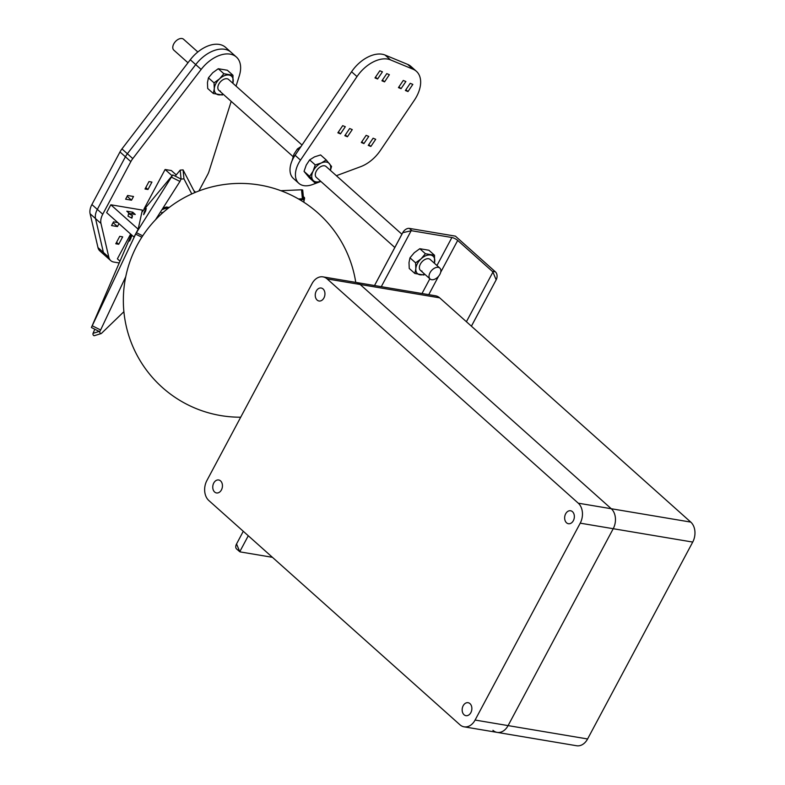<?xml version="1.0" encoding="UTF-8"?>
<svg xmlns="http://www.w3.org/2000/svg" width="785" height="785" viewBox="0 0 785 785"><rect width="100%" height="100%" fill="white"/><g stroke="black" fill="none" stroke-linecap="round" stroke-linejoin="round"><path stroke-width="1.18" d="M508.091 725.605L613.222 528.707A14.611 10.666 -80.5 0 0 611.27 508.729L360.158 284.474A14.611 10.666 -80.5 0 0 355.988 282.414A14.611 10.666 99.5 0 1 360.158 284.474L611.27 508.729A14.611 10.666 99.5 0 1 613.222 528.707L508.091 725.605A14.611 10.666 99.5 0 1 497.121 732.385A14.611 10.666 -80.5 0 0 508.091 725.605L587.592 738.97L692.723 542.072L580.223 523.163L475.092 720.051L508.091 725.605M690.771 522.094L439.659 297.839L327.159 278.93L578.27 503.185L690.771 522.094A14.611 10.666 99.5 0 1 692.723 542.072M492.951 730.325A14.611 10.666 -80.5 0 0 497.121 732.385L576.622 745.75A14.611 10.666 99.5 0 0 587.592 738.97M327.159 278.93A14.611 10.666 -80.5 0 0 322.978 276.87L435.479 295.788A14.611 10.666 99.5 0 1 439.659 297.839M566.534 522.8A6.574 4.798 99.5 0 1 565.112 515.078A6.574 4.798 99.5 0 1 570.597 510.76A6.574 4.798 99.5 0 1 572.471 511.683A6.574 4.798 99.5 0 1 573.894 519.405A6.574 4.798 99.5 0 1 568.418 523.723A6.574 4.798 99.5 0 1 566.534 522.8M317.13 300.066A6.574 4.798 99.5 0 1 315.707 292.344A6.574 4.798 99.5 0 1 321.183 288.026A6.574 4.798 99.5 0 1 323.067 288.949A6.574 4.798 99.5 0 1 324.48 296.671A6.574 4.798 99.5 0 1 319.004 300.998A6.574 4.798 99.5 0 1 317.13 300.066M214.639 492.018A6.574 4.798 99.5 0 1 213.216 484.296A6.574 4.798 99.5 0 1 218.691 479.978A6.574 4.798 99.5 0 1 220.565 480.901A6.574 4.798 99.5 0 1 221.988 488.623A6.574 4.798 99.5 0 1 216.513 492.951A6.574 4.798 99.5 0 1 214.639 492.018M464.043 714.752A6.574 4.798 99.5 0 1 462.62 707.03A6.574 4.798 99.5 0 1 468.105 702.712A6.574 4.798 99.5 0 1 469.979 703.635A6.574 4.798 99.5 0 1 471.402 711.357A6.574 4.798 99.5 0 1 465.917 715.675A6.574 4.798 99.5 0 1 464.043 714.752M497.121 732.385L464.121 726.832A14.611 10.666 -80.5 0 1 459.951 724.781L208.83 500.526A14.611 10.666 -80.5 0 1 206.887 480.548L312.018 283.65A14.611 10.666 -80.5 0 1 322.978 276.87M580.223 523.163A14.611 10.666 -80.5 0 0 578.27 503.185M464.121 726.832A14.611 10.666 -80.5 0 0 475.092 720.051M248.286 535.753L239.768 551.708L236.55 543.956L243.281 531.288L236.55 543.956A5.848 3.631 -48.2 0 0 236.579 548.96L239.768 551.708A5.848 3.631 131.8 0 0 240.544 551.963L272.434 557.321M374.504 285.534L402.734 232.664A5.848 3.631 -48.2 0 1 409.319 228.386L455.418 236.138L495.394 271.836A5.848 4.268 99.5 0 1 496.169 279.823L471.392 326.187M466.408 321.732L492.931 272.071A5.848 4.268 -80.5 0 0 492.264 271.306L457.694 240.436L440.679 272.297M471.412 326.197L496.169 279.823L492.931 272.071M436.941 265.516L451.905 237.512L412.027 230.81A5.848 3.631 131.8 0 0 411.134 230.78L381.284 286.672M451.905 237.512A4.602 1.315 -151.9 0 1 457.694 240.436M374.533 285.534L402.764 232.684L411.134 230.78M431.75 270.305A7.31 4.533 131.8 0 0 430.082 278.979A7.31 4.533 131.8 0 0 438.148 276.752A7.31 4.533 131.8 0 0 439.816 268.077A7.31 4.533 131.8 0 0 431.75 270.305M197.83 51.977L183.572 39.25A7.31 4.533 131.8 0 0 175.506 41.477A7.31 4.533 131.8 0 0 173.838 50.152L187.978 62.771M198.909 190.971L207.672 174.555A14.611 9.077 131.8 0 0 209.006 171.415L231.202 101.373M236.04 86.105L239.297 75.851A29.222 18.153 131.8 0 0 236.383 57.03A29.222 18.153 131.8 0 0 201.146 69.433L132.793 158.599A14.611 9.077 131.8 0 0 130.83 161.631L102.747 214.236A14.611 9.077 131.8 0 0 100.971 223.46L108.83 257.274A14.611 9.077 131.8 0 0 110.724 260.61A14.611 9.077 131.8 0 0 113.864 262.062L119.183 262.965M130.83 161.631L125.414 156.794A14.611 9.077 -48.2 0 1 127.376 153.752A14.611 9.077 131.8 0 0 125.414 156.794L97.32 209.399A14.611 9.077 131.8 0 0 95.544 218.613A14.611 9.077 -48.2 0 1 97.32 209.399L102.747 214.236M147.972 189.499L151.927 182.091L148.973 181.59L145.019 189.008L147.972 189.499L145.794 187.556M131.537 200.185L133.519 196.486L127.602 195.494L125.629 199.194L131.537 200.185L127.18 196.299M117.789 222.577L113.521 221.861L111.549 225.57L117.456 226.561L119.006 223.666M118.731 244.263L122.686 236.854L119.732 236.354L115.778 243.772L118.731 244.263L116.553 242.32M172.092 175.742L165.095 169.501L143.989 209.026L144.695 208.8M132.508 208.427L110.832 204.787L106.642 212.627L133.98 237.041L138.17 229.191L142.36 210.086L132.508 208.427M130.624 234.048L117.387 258.844L119.968 261.15M236.383 57.03L230.957 52.183A29.222 18.153 131.8 0 0 195.72 64.596L127.376 153.752L132.793 158.599M110.724 260.61L105.298 255.773A14.611 9.077 -48.2 0 1 103.404 252.436L95.544 218.613L103.404 252.436A14.611 9.077 131.8 0 0 105.298 255.773A14.611 9.077 131.8 0 0 108.438 257.225M113.099 222.665L117.456 226.561M138.17 229.191L110.832 204.787M126.797 211.185L129.358 213.471L135.265 214.462L132.704 212.176L126.797 211.185M132.479 215.63L128.573 213.657L128.014 216.189L131.919 218.161L132.479 215.63L131.291 217.847M131.792 213.883L132.704 212.176M165.095 169.501L171.356 170.551L176.232 174.908M195.651 192.256L193.826 190.627M163.417 212.205L161.406 212.833L162.495 213.01L161.406 212.833L163.417 212.205M303.481 202.01A1.462 1.393 -167.6 0 0 302.323 199.537L299.958 199.822M158.04 217.2L157.088 217.317L158.05 217.19M303.373 196.868A1.462 1.393 12.4 0 1 304.551 198.556L303.962 201.235M94.818 329.239L93.052 333.34L99.155 331.437M99.744 331.604A1.462 0.932 72.7 0 0 100.137 333.066A1.462 0.932 72.7 0 0 101.167 333.566A1.462 0.932 72.7 0 0 101.422 333.409L123.902 311.684M94.622 335.529A1.462 0.932 -107.3 0 1 94.367 335.686A1.462 0.932 -107.3 0 1 93.219 334.989A1.462 0.932 -107.3 0 1 93.052 333.34M131.37 234.715L91.403 327.512L136.031 233.302L172.808 174.918L141.899 212.176M180.992 179.137L179.942 181.453L171.679 177.282M155.538 219.751L179.942 181.453M92.365 325.834L100.627 329.994L125.747 276.732M100.627 329.994L99.656 331.682L91.403 327.512M132.027 235.294L129.594 241.064L131.929 235.206M144.234 212.156L146.216 208.447L145.657 210.988L143.675 214.688L144.234 212.156L144.862 212.47M130.153 238.532L130.781 238.846M299.86 199.763L303.579 198.998L302.411 198.772L301.538 189.793L302.706 190.029L303.579 198.998M180.207 170.109L183.072 169.884L183.945 178.852L181.07 179.098L180.207 170.109L175.212 176.134M169.226 207.466L166.459 206.995L162.976 208.084M162.161 209.359L169.02 207.613M298.447 198.939L302.411 198.772M183.945 178.852L191.775 193.934M183.072 169.884L194.847 192.59M280.834 190.696L301.538 189.793M162.868 208.251L162.986 209.497M119.987 151.947L125.414 156.794L97.32 209.399L91.894 204.551L119.987 151.947A14.611 9.077 -48.2 0 1 121.95 148.914L127.376 153.752L195.72 64.596L190.294 59.748L121.95 148.914M190.294 59.748A29.222 18.153 131.8 0 1 225.54 47.336L230.957 52.183A29.222 18.153 131.8 0 0 195.72 64.596L201.146 69.433M105.298 255.773L99.872 250.925A14.611 9.077 -48.2 0 1 97.978 247.589L90.118 213.775A14.611 9.077 -48.2 0 1 91.894 204.551M421.996 271.09A7.31 4.533 -48.2 0 1 420.436 270.364A7.31 4.533 -48.2 0 1 421.074 262.955A7.31 4.533 -48.2 0 1 428.6 258.736A7.31 4.533 -48.2 0 1 430.16 259.462L439.816 268.077M434.478 263.318L434.517 255.253L425.411 253.722L421.113 258.824L415.589 262.838L409.976 257.823L409.005 262.602L409.25 268.47L414.863 273.484L423.959 275.015M415.589 262.838L415.834 268.705L414.863 273.484M434.517 255.253L428.904 250.238L419.798 248.708L414.274 252.721L409.976 257.823M425.411 253.722L419.798 248.708M434.39 263.24A11.687 7.261 131.8 0 0 434.762 261.12A11.687 7.261 131.8 0 0 430.572 255.027A11.687 7.261 131.8 0 0 421.113 258.824A11.687 7.261 131.8 0 0 415.834 268.705A11.687 7.261 131.8 0 0 420.024 274.799A11.687 7.261 131.8 0 0 424.656 274.142M220.457 91.099A7.31 4.533 -48.2 0 1 218.887 90.373A7.31 4.533 -48.2 0 1 219.525 82.965A7.31 4.533 -48.2 0 1 227.051 78.745A7.31 4.533 -48.2 0 1 228.621 79.481L302.019 145.029M232.939 83.328L232.968 75.262L223.872 73.731L219.564 78.834L214.04 82.847L208.427 77.843L207.456 82.621L207.701 88.489L213.314 93.493L222.41 95.024M214.04 82.847L214.285 88.715L213.314 93.493M232.968 75.262L227.356 70.248L218.259 68.727L212.735 72.74L208.427 77.843M223.872 73.731L218.259 68.727M232.841 83.249A11.687 7.261 131.8 0 0 233.214 81.13A11.687 7.261 131.8 0 0 229.024 75.046A11.687 7.261 131.8 0 0 219.564 78.834A11.687 7.261 131.8 0 0 214.285 88.715A11.687 7.261 131.8 0 0 218.475 94.808A11.687 7.261 131.8 0 0 223.117 94.151M320.869 181.453L312.548 184.544A23.383 14.523 -48.2 0 1 298.82 183.307L293.404 178.47A23.383 14.523 -48.2 0 1 295.082 155.283L351.572 71.749A29.222 18.153 -48.2 0 1 385.082 55.058L407.66 64.39A29.222 18.153 -48.2 0 1 410.987 66.46L416.403 71.307A29.222 18.153 131.8 0 0 413.087 69.227L407.66 64.39M363.916 143.586L361.306 142.507L366.153 135.344L368.754 136.423L363.916 143.586L361.836 141.732M401.037 88.685L398.437 87.606L403.274 80.453L405.884 81.522L401.037 88.685L398.957 86.831M407.984 91.56L405.384 90.481L410.221 83.318L412.832 84.397L407.984 91.56L405.904 89.706M377.595 78.991L374.985 77.921L379.832 70.758L382.432 71.837L377.595 78.991L375.515 77.136M349.649 128.524L352.259 129.603L347.412 136.767L344.811 135.687L349.649 128.524M342.702 125.659L345.312 126.728L340.464 133.892L337.864 132.812L342.702 125.659M370.863 146.461L368.253 145.382L373.101 138.219L375.701 139.298L370.863 146.461L368.783 144.597M384.542 81.866L381.932 80.786L386.779 73.623L389.38 74.703L384.542 81.866L382.462 80.011M336.363 175.703L360.658 166.675A29.222 18.153 131.8 0 0 380.332 150.524L414.313 100.284A29.222 18.153 131.8 0 0 416.403 71.307M385.082 55.058L390.508 59.895L413.087 69.227M390.508 59.895A29.222 18.153 131.8 0 0 356.998 76.587L351.572 71.749M298.82 183.307A23.383 14.523 -48.2 0 1 300.498 160.13L356.998 76.587M340.464 133.892L338.394 132.037M347.412 136.767L345.331 134.912M298.614 150.053L297.387 148.954L293.983 154.145L292.049 160.788M300.989 146.55L297.387 148.954M394.816 247.491L316.365 177.42A7.31 4.533 -48.2 0 1 316.061 177.116A7.31 4.533 -48.2 0 1 318.082 168.696A7.31 4.533 -48.2 0 1 326.099 166.528A7.31 4.533 -48.2 0 1 326.393 166.842M330.397 170.374L331.564 166.469L326.207 159.954L321.34 162.976L315.256 164.909L309.643 159.895L306.238 165.095L304.05 171.375L309.418 177.891L315.03 182.905L320.152 181.384M315.256 164.909L313.068 171.199L309.663 176.389L304.05 171.375M309.663 176.389L315.03 182.905M326.207 159.954L320.594 154.939L314.5 156.872L309.643 159.895M330.318 170.306A11.687 7.261 131.8 0 0 329.494 163.761A11.687 7.261 131.8 0 0 321.34 162.976A11.687 7.261 131.8 0 0 313.068 171.199A11.687 7.261 131.8 0 0 312.96 180.197A11.687 7.261 131.8 0 0 320.594 181.198M438.53 276.33L428.747 294.65M421.996 293.512L429.866 278.783M409.319 228.386L412.027 230.81M492.264 271.306L495.394 271.836M100.971 223.46L90.118 213.775M97.978 247.589L108.83 257.274M141.83 237.227L135.628 234.107M136.404 232.654L142.723 235.853M300.498 160.13L295.082 155.283M430.082 278.979L420.436 270.364M292.972 156.529L218.887 90.373M401.9 234.224L326.099 166.528M101.167 333.566L94.367 335.686M181.06 179.088L172.808 174.918M355.752 282.374A116.896 116.896 0 0 0 137.12 245.254A116.896 116.896 0 0 0 240.71 417.208"/></g></svg>
